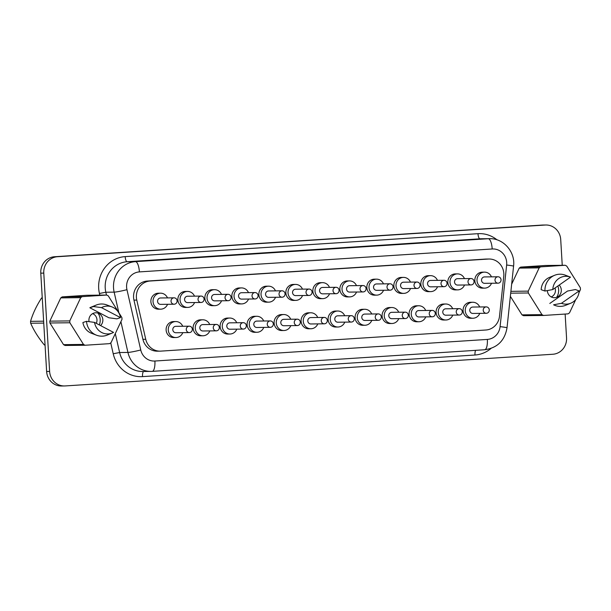 <?xml version="1.0" encoding="UTF-8"?>
<svg xmlns="http://www.w3.org/2000/svg" width="611" height="611" viewBox="0 0 611 611"><rect width="100%" height="100%" fill="white"/><g stroke="black" fill="none" stroke-linecap="round" stroke-linejoin="round"><path stroke-width="0.92" d="M92.589 313.649A6.965 6.591 -90.7 0 1 96.294 323.326M99.318 324.922A12.121 11.472 89.3 0 0 100.181 319.484A12.121 11.472 89.3 0 0 98.027 313.145M45.069 345.299A27.579 26.105 -90.7 0 1 44.236 344.841C38.371 337.684 33.842 330.482 30.665 323.234A27.579 26.105 -90.7 0 1 30.588 322.287A27.579 26.105 -90.7 0 1 30.55 321.34C32.811 313.657 36.446 305.928 41.464 298.145A27.579 26.105 -90.7 0 1 42.235 297.58M551.198 296.931A6.965 6.591 89.3 0 0 555.025 287.987M556.652 297.313A12.121 11.472 89.3 0 0 558.637 289.698A12.121 11.472 89.3 0 0 557.858 286.001M100.586 325.587A7.363 6.973 89.3 0 0 102.839 319.698A7.363 6.973 89.3 0 0 95.446 312.794A7.363 6.973 89.3 0 0 88.923 320.599A7.363 6.973 89.3 0 0 89.053 321.653M547.372 290.584A7.363 6.973 89.3 0 0 547.38 290.813A7.363 6.973 89.3 0 0 554.773 297.71A7.363 6.973 89.3 0 0 561.295 289.912A7.363 6.973 89.3 0 0 559.187 285.07M285.07 293.815A3.2 3.024 89.3 0 0 282.015 290.813A3.2 3.024 89.3 0 0 279.028 294.204A3.2 3.024 89.3 0 0 282.083 297.206A3.2 3.024 89.3 0 0 285.07 293.815M282.015 290.813L268.55 290.966A3.2 3.024 89.3 0 0 265.564 294.357A3.2 3.024 89.3 0 0 268.619 297.358L282.083 297.206M275.485 290.882A7.996 7.569 89.3 0 0 268.496 286.169A7.996 7.569 89.3 0 0 261.034 294.655A7.996 7.569 89.3 0 0 268.68 302.155A7.996 7.569 89.3 0 0 275.561 297.282M268.496 286.169L266.335 286.192A7.996 7.569 89.3 0 0 258.873 294.678A7.996 7.569 89.3 0 0 266.518 302.178L268.68 302.155M258.071 295.564A3.2 3.024 89.3 0 0 255.016 292.562A3.2 3.024 89.3 0 0 252.03 295.961A3.2 3.024 89.3 0 0 255.085 298.962A3.2 3.024 89.3 0 0 258.071 295.564M255.016 292.562L241.551 292.715A3.2 3.024 89.3 0 0 238.565 296.114A3.2 3.024 89.3 0 0 241.628 299.115L255.085 298.962M248.486 292.638A7.996 7.569 89.3 0 0 241.498 287.918A7.996 7.569 89.3 0 0 234.036 296.404A7.996 7.569 89.3 0 0 241.681 303.911A7.996 7.569 89.3 0 0 248.562 299.031M241.498 287.918L239.336 287.949A7.996 7.569 89.3 0 0 231.875 296.434A7.996 7.569 89.3 0 0 239.52 303.934L241.681 303.911M231.073 297.32A3.2 3.024 89.3 0 0 228.018 294.319A3.2 3.024 89.3 0 0 225.031 297.71A3.2 3.024 89.3 0 0 228.094 300.711A3.2 3.024 89.3 0 0 231.073 297.32M228.018 294.319L214.553 294.471A3.2 3.024 89.3 0 0 211.574 297.87A3.2 3.024 89.3 0 0 214.629 300.864L228.094 300.711M221.488 294.395A7.996 7.569 89.3 0 0 214.499 289.675A7.996 7.569 89.3 0 0 207.037 298.16A7.996 7.569 89.3 0 0 214.682 305.668A7.996 7.569 89.3 0 0 221.564 300.788M214.499 289.675L212.338 289.698A7.996 7.569 89.3 0 0 204.876 298.183A7.996 7.569 89.3 0 0 212.521 305.691L214.682 305.668M204.082 299.077A3.2 3.024 89.3 0 0 201.019 296.075A3.2 3.024 89.3 0 0 198.033 299.466A3.2 3.024 89.3 0 0 201.095 302.468A3.2 3.024 89.3 0 0 204.082 299.077M201.019 296.075L187.562 296.228A3.2 3.024 89.3 0 0 184.575 299.619A3.2 3.024 89.3 0 0 187.63 302.621L201.095 302.468M194.497 296.144A7.996 7.569 89.3 0 0 187.501 291.432A7.996 7.569 89.3 0 0 180.039 299.917A7.996 7.569 89.3 0 0 187.684 307.417A7.996 7.569 89.3 0 0 194.565 302.544M187.501 291.432L185.339 291.455A7.996 7.569 89.3 0 0 177.877 299.94A7.996 7.569 89.3 0 0 185.523 307.44L187.684 307.417M177.083 300.826A3.2 3.024 89.3 0 0 174.028 297.824A3.2 3.024 89.3 0 0 171.042 301.223A3.2 3.024 89.3 0 0 174.097 304.225A3.2 3.024 89.3 0 0 177.083 300.826M174.028 297.824L160.563 297.977A3.2 3.024 89.3 0 0 157.577 301.376A3.2 3.024 89.3 0 0 160.632 304.377L174.097 304.225M167.498 297.901A7.996 7.569 89.3 0 0 160.51 293.181A7.996 7.569 89.3 0 0 153.048 301.666A7.996 7.569 89.3 0 0 160.693 309.174A7.996 7.569 89.3 0 0 167.567 304.293M160.51 293.181L158.348 293.211A7.996 7.569 89.3 0 0 150.886 301.697A7.996 7.569 89.3 0 0 158.532 309.197L160.693 309.174M192.32 329.192A3.2 3.024 89.3 0 0 189.257 326.19A3.2 3.024 89.3 0 0 186.279 329.581A3.2 3.024 89.3 0 0 189.334 332.583A3.2 3.024 89.3 0 0 192.32 329.192M189.257 326.19L175.8 326.343A3.2 3.024 89.3 0 0 172.814 329.741A3.2 3.024 89.3 0 0 175.869 332.743L189.334 332.583M182.735 326.266A7.996 7.569 89.3 0 0 175.739 321.546A7.996 7.569 89.3 0 0 168.277 330.032A7.996 7.569 89.3 0 0 175.922 337.539A7.996 7.569 89.3 0 0 182.804 332.659M175.739 321.546L173.585 321.569A7.996 7.569 89.3 0 0 166.123 330.055A7.996 7.569 89.3 0 0 173.761 337.562L175.922 337.539M219.318 327.435A3.2 3.024 89.3 0 0 216.256 324.433A3.2 3.024 89.3 0 0 213.27 327.832A3.2 3.024 89.3 0 0 216.332 330.834A3.2 3.024 89.3 0 0 219.318 327.435M216.256 324.433L202.791 324.594A3.2 3.024 89.3 0 0 199.812 327.985A3.2 3.024 89.3 0 0 202.867 330.986L216.332 330.834M209.733 324.51A7.996 7.569 89.3 0 0 202.737 319.797A7.996 7.569 89.3 0 0 195.276 328.283A7.996 7.569 89.3 0 0 202.921 335.783A7.996 7.569 89.3 0 0 209.802 330.91M202.737 319.797L200.576 319.82A7.996 7.569 89.3 0 0 193.114 328.306A7.996 7.569 89.3 0 0 200.759 335.806L202.921 335.783M246.309 325.686A3.2 3.024 89.3 0 0 243.254 322.684A3.2 3.024 89.3 0 0 240.268 326.075A3.2 3.024 89.3 0 0 243.323 329.077A3.2 3.024 89.3 0 0 246.309 325.686M243.254 322.684L229.789 322.837A3.2 3.024 89.3 0 0 226.803 326.228A3.2 3.024 89.3 0 0 229.866 329.23L243.323 329.077M236.724 322.761A7.996 7.569 89.3 0 0 229.736 318.041A7.996 7.569 89.3 0 0 222.274 326.526A7.996 7.569 89.3 0 0 229.919 334.026A7.996 7.569 89.3 0 0 236.801 329.153M229.736 318.041L227.575 318.064A7.996 7.569 89.3 0 0 220.113 326.549A7.996 7.569 89.3 0 0 227.758 334.049L229.919 334.026M273.308 323.929A3.2 3.024 89.3 0 0 270.253 320.928A3.2 3.024 89.3 0 0 267.267 324.319A3.2 3.024 89.3 0 0 270.322 327.32A3.2 3.024 89.3 0 0 273.308 323.929M270.253 320.928L256.788 321.08A3.2 3.024 89.3 0 0 253.802 324.479A3.2 3.024 89.3 0 0 256.864 327.481L270.322 327.32M263.723 321.004A7.996 7.569 89.3 0 0 256.735 316.284A7.996 7.569 89.3 0 0 249.273 324.769A7.996 7.569 89.3 0 0 256.918 332.277A7.996 7.569 89.3 0 0 263.799 327.397M256.735 316.284L254.573 316.307A7.996 7.569 89.3 0 0 247.111 324.792A7.996 7.569 89.3 0 0 254.756 332.3L256.918 332.277M300.307 322.173A3.2 3.024 89.3 0 0 297.244 319.171A3.2 3.024 89.3 0 0 294.265 322.57A3.2 3.024 89.3 0 0 297.32 325.571A3.2 3.024 89.3 0 0 300.307 322.173M297.244 319.171L283.787 319.332A3.2 3.024 89.3 0 0 280.8 322.723A3.2 3.024 89.3 0 0 283.855 325.724L297.32 325.571M290.721 319.248A7.996 7.569 89.3 0 0 283.733 314.535A7.996 7.569 89.3 0 0 276.271 323.013A7.996 7.569 89.3 0 0 283.909 330.52A7.996 7.569 89.3 0 0 290.79 325.648M283.733 314.535L281.572 314.558A7.996 7.569 89.3 0 0 274.11 323.043A7.996 7.569 89.3 0 0 281.755 330.543L283.909 330.52M312.068 292.058A3.2 3.024 89.3 0 0 309.006 289.056A3.2 3.024 89.3 0 0 306.027 292.448A3.2 3.024 89.3 0 0 309.082 295.449A3.2 3.024 89.3 0 0 312.068 292.058M309.006 289.056L295.548 289.209A3.2 3.024 89.3 0 0 292.562 292.608A3.2 3.024 89.3 0 0 295.617 295.602L309.082 295.449M302.483 289.133A7.996 7.569 89.3 0 0 295.487 284.413A7.996 7.569 89.3 0 0 288.025 292.898A7.996 7.569 89.3 0 0 295.671 300.398A7.996 7.569 89.3 0 0 302.552 295.525M295.487 284.413L293.333 284.436A7.996 7.569 89.3 0 0 285.872 292.921A7.996 7.569 89.3 0 0 293.509 300.429L295.671 300.398M339.067 290.301A3.2 3.024 89.3 0 0 336.004 287.3A3.2 3.024 89.3 0 0 333.018 290.699A3.2 3.024 89.3 0 0 336.081 293.7A3.2 3.024 89.3 0 0 339.067 290.301M336.004 287.3L322.539 287.453A3.2 3.024 89.3 0 0 319.561 290.851A3.2 3.024 89.3 0 0 322.616 293.853L336.081 293.7M329.482 287.376A7.996 7.569 89.3 0 0 322.486 282.656A7.996 7.569 89.3 0 0 315.024 291.142A7.996 7.569 89.3 0 0 322.669 298.649A7.996 7.569 89.3 0 0 329.55 293.769M322.486 282.656L320.324 282.687A7.996 7.569 89.3 0 0 312.863 291.172A7.996 7.569 89.3 0 0 320.508 298.672L322.669 298.649M366.058 288.552A3.2 3.024 89.3 0 0 363.003 285.551A3.2 3.024 89.3 0 0 360.016 288.942A3.2 3.024 89.3 0 0 363.071 291.943A3.2 3.024 89.3 0 0 366.058 288.552M363.003 285.551L349.538 285.704A3.2 3.024 89.3 0 0 346.552 289.095A3.2 3.024 89.3 0 0 349.614 292.096L363.071 291.943M356.473 285.62A7.996 7.569 89.3 0 0 349.484 280.907A7.996 7.569 89.3 0 0 342.023 289.393A7.996 7.569 89.3 0 0 349.668 296.893A7.996 7.569 89.3 0 0 356.549 292.02M349.484 280.907L347.323 280.93A7.996 7.569 89.3 0 0 339.861 289.415A7.996 7.569 89.3 0 0 347.506 296.915L349.668 296.893M393.056 286.796A3.2 3.024 89.3 0 0 390.001 283.794A3.2 3.024 89.3 0 0 387.015 287.185A3.2 3.024 89.3 0 0 390.07 290.187A3.2 3.024 89.3 0 0 393.056 286.796M390.001 283.794L376.536 283.947A3.2 3.024 89.3 0 0 373.55 287.338A3.2 3.024 89.3 0 0 376.613 290.34L390.07 290.187M383.471 283.871A7.996 7.569 89.3 0 0 376.483 279.151A7.996 7.569 89.3 0 0 369.021 287.636A7.996 7.569 89.3 0 0 376.666 295.136A7.996 7.569 89.3 0 0 383.548 290.263M376.483 279.151L374.322 279.174A7.996 7.569 89.3 0 0 366.86 287.659A7.996 7.569 89.3 0 0 374.505 295.166L376.666 295.136M420.055 285.039A3.2 3.024 89.3 0 0 416.992 282.038A3.2 3.024 89.3 0 0 414.014 285.436A3.2 3.024 89.3 0 0 417.069 288.438A3.2 3.024 89.3 0 0 420.055 285.039M416.992 282.038L403.535 282.19A3.2 3.024 89.3 0 0 400.549 285.589A3.2 3.024 89.3 0 0 403.604 288.591L417.069 288.438M410.47 282.114A7.996 7.569 89.3 0 0 403.481 277.394A7.996 7.569 89.3 0 0 396.02 285.879A7.996 7.569 89.3 0 0 403.657 293.387A7.996 7.569 89.3 0 0 410.539 288.507M403.481 277.394L401.32 277.425A7.996 7.569 89.3 0 0 393.858 285.91A7.996 7.569 89.3 0 0 401.503 293.41L403.657 293.387M447.053 283.29A3.2 3.024 89.3 0 0 443.991 280.289A3.2 3.024 89.3 0 0 441.005 283.68A3.2 3.024 89.3 0 0 444.067 286.681A3.2 3.024 89.3 0 0 447.053 283.29M443.991 280.289L430.534 280.441A3.2 3.024 89.3 0 0 427.547 283.832A3.2 3.024 89.3 0 0 430.602 286.834L444.067 286.681M437.468 280.357A7.996 7.569 89.3 0 0 430.472 275.645A7.996 7.569 89.3 0 0 423.011 284.13A7.996 7.569 89.3 0 0 430.656 291.63A7.996 7.569 89.3 0 0 437.537 286.758M430.472 275.645L428.311 275.668A7.996 7.569 89.3 0 0 420.849 284.153A7.996 7.569 89.3 0 0 428.494 291.653L430.656 291.63M474.044 281.534A3.2 3.024 89.3 0 0 470.989 278.532A3.2 3.024 89.3 0 0 468.003 281.923A3.2 3.024 89.3 0 0 471.066 284.925A3.2 3.024 89.3 0 0 474.044 281.534M470.989 278.532L457.524 278.685A3.2 3.024 89.3 0 0 454.538 282.076A3.2 3.024 89.3 0 0 457.601 285.077L471.066 284.925M464.459 278.608A7.996 7.569 89.3 0 0 457.471 273.888A7.996 7.569 89.3 0 0 450.009 282.374A7.996 7.569 89.3 0 0 457.654 289.874A7.996 7.569 89.3 0 0 464.536 285.001M457.471 273.888L455.31 273.911A7.996 7.569 89.3 0 0 447.848 282.397A7.996 7.569 89.3 0 0 455.493 289.904L457.654 289.874M327.305 320.424A3.2 3.024 89.3 0 0 324.242 317.422A3.2 3.024 89.3 0 0 321.256 320.813A3.2 3.024 89.3 0 0 324.319 323.815A3.2 3.024 89.3 0 0 327.305 320.424M324.242 317.422L310.778 317.575A3.2 3.024 89.3 0 0 307.799 320.966A3.2 3.024 89.3 0 0 310.854 323.967L324.319 323.815M317.72 317.491A7.996 7.569 89.3 0 0 310.724 312.779A7.996 7.569 89.3 0 0 303.262 321.264A7.996 7.569 89.3 0 0 310.907 328.764A7.996 7.569 89.3 0 0 317.789 323.891M310.724 312.779L308.563 312.801A7.996 7.569 89.3 0 0 301.101 321.287A7.996 7.569 89.3 0 0 308.746 328.787L310.907 328.764M354.296 318.667A3.2 3.024 89.3 0 0 351.241 315.666A3.2 3.024 89.3 0 0 348.255 319.057A3.2 3.024 89.3 0 0 351.317 322.058A3.2 3.024 89.3 0 0 354.296 318.667M351.241 315.666L337.776 315.818A3.2 3.024 89.3 0 0 334.79 319.217A3.2 3.024 89.3 0 0 337.852 322.218L351.317 322.058M344.711 315.742A7.996 7.569 89.3 0 0 337.723 311.022A7.996 7.569 89.3 0 0 330.261 319.507A7.996 7.569 89.3 0 0 337.906 327.015A7.996 7.569 89.3 0 0 344.787 322.134M337.723 311.022L335.561 311.045A7.996 7.569 89.3 0 0 328.099 319.53A7.996 7.569 89.3 0 0 335.745 327.038L337.906 327.015M381.295 316.91A3.2 3.024 89.3 0 0 378.24 313.909A3.2 3.024 89.3 0 0 375.253 317.308A3.2 3.024 89.3 0 0 378.308 320.309A3.2 3.024 89.3 0 0 381.295 316.91M378.24 313.909L364.775 314.069A3.2 3.024 89.3 0 0 361.788 317.46A3.2 3.024 89.3 0 0 364.851 320.462L378.308 320.309M371.709 313.985A7.996 7.569 89.3 0 0 364.721 309.273A7.996 7.569 89.3 0 0 357.259 317.751A7.996 7.569 89.3 0 0 364.904 325.258A7.996 7.569 89.3 0 0 371.786 320.378M364.721 309.273L362.56 309.296A7.996 7.569 89.3 0 0 355.098 317.781A7.996 7.569 89.3 0 0 362.743 325.281L364.904 325.258M408.293 315.161A3.2 3.024 89.3 0 0 405.238 312.16A3.2 3.024 89.3 0 0 402.252 315.551A3.2 3.024 89.3 0 0 405.307 318.552A3.2 3.024 89.3 0 0 408.293 315.161M405.238 312.16L391.773 312.313A3.2 3.024 89.3 0 0 388.787 315.704A3.2 3.024 89.3 0 0 391.842 318.705L405.307 318.552M398.708 312.229A7.996 7.569 89.3 0 0 391.72 307.516A7.996 7.569 89.3 0 0 384.258 316.002A7.996 7.569 89.3 0 0 391.903 323.502A7.996 7.569 89.3 0 0 398.777 318.629M391.72 307.516L389.558 307.539A7.996 7.569 89.3 0 0 382.096 316.024A7.996 7.569 89.3 0 0 389.742 323.525L391.903 323.502M435.292 313.405A3.2 3.024 89.3 0 0 432.229 310.403A3.2 3.024 89.3 0 0 429.243 313.794A3.2 3.024 89.3 0 0 432.305 316.796A3.2 3.024 89.3 0 0 435.292 313.405M432.229 310.403L418.772 310.556A3.2 3.024 89.3 0 0 415.786 313.955A3.2 3.024 89.3 0 0 418.841 316.956L432.305 316.796M425.707 310.48A7.996 7.569 89.3 0 0 418.711 305.76A7.996 7.569 89.3 0 0 411.249 314.245A7.996 7.569 89.3 0 0 418.894 321.753A7.996 7.569 89.3 0 0 425.775 316.872M418.711 305.76L416.557 305.783A7.996 7.569 89.3 0 0 409.087 314.268A7.996 7.569 89.3 0 0 416.733 321.776L418.894 321.753M462.283 311.648A3.2 3.024 89.3 0 0 459.228 308.647A3.2 3.024 89.3 0 0 456.241 312.045A3.2 3.024 89.3 0 0 459.304 315.047A3.2 3.024 89.3 0 0 462.283 311.648M459.228 308.647L445.763 308.807A3.2 3.024 89.3 0 0 442.784 312.198A3.2 3.024 89.3 0 0 445.839 315.2L459.304 315.047M452.698 308.723A7.996 7.569 89.3 0 0 445.709 304.003A7.996 7.569 89.3 0 0 438.247 312.488A7.996 7.569 89.3 0 0 445.893 319.996A7.996 7.569 89.3 0 0 452.774 315.116M445.709 304.003L443.548 304.034A7.996 7.569 89.3 0 0 436.086 312.519A7.996 7.569 89.3 0 0 443.731 320.019L445.893 319.996M489.281 309.899A3.2 3.024 89.3 0 0 486.226 306.898A3.2 3.024 89.3 0 0 483.24 310.289A3.2 3.024 89.3 0 0 486.295 313.29A3.2 3.024 89.3 0 0 489.281 309.899M486.226 306.898L472.761 307.05A3.2 3.024 89.3 0 0 469.775 310.441A3.2 3.024 89.3 0 0 472.838 313.443L486.295 313.29M479.696 306.966A7.996 7.569 89.3 0 0 472.708 302.254A7.996 7.569 89.3 0 0 465.246 310.739A7.996 7.569 89.3 0 0 472.891 318.239A7.996 7.569 89.3 0 0 479.772 313.367M472.708 302.254L470.546 302.277A7.996 7.569 89.3 0 0 463.085 310.762A7.996 7.569 89.3 0 0 470.73 318.262L472.891 318.239M501.043 279.777A3.2 3.024 89.3 0 0 497.988 276.775A3.2 3.024 89.3 0 0 495.002 280.174A3.2 3.024 89.3 0 0 498.057 283.176A3.2 3.024 89.3 0 0 501.043 279.777M497.988 276.775L484.523 276.928A3.2 3.024 89.3 0 0 481.537 280.327A3.2 3.024 89.3 0 0 484.599 283.328L498.057 283.176M491.458 276.852A7.996 7.569 89.3 0 0 484.47 272.132A7.996 7.569 89.3 0 0 477.008 280.617A7.996 7.569 89.3 0 0 484.653 288.125A7.996 7.569 89.3 0 0 491.534 283.244M484.47 272.132L482.308 272.162A7.996 7.569 89.3 0 0 474.846 280.648A7.996 7.569 89.3 0 0 482.491 288.148L484.653 288.125M136.398 297.42A15.474 14.649 89.3 0 0 136.772 300.085L145.746 339.296A15.474 14.649 89.3 0 0 160.158 351.149A15.474 14.649 89.3 0 0 160.899 351.119L485.86 330.009A15.474 14.649 89.3 0 0 499.5 316.307L503.762 276.241A15.474 14.649 89.3 0 0 489.029 259.018A15.474 14.649 89.3 0 0 488.288 259.049L150.1 281.022A15.474 14.649 89.3 0 0 136.398 297.42M489.029 259.018L486.203 259.049A15.474 14.649 89.3 0 0 485.462 259.079L147.274 281.052A15.474 14.649 89.3 0 0 133.572 297.45A15.474 14.649 89.3 0 0 133.954 300.116L142.921 339.326A15.474 14.649 89.3 0 0 157.34 351.18L160.158 351.149M578.93 292.822L580.45 289.591A27.594 26.12 89.3 0 0 580.412 288.667A27.594 26.12 89.3 0 0 580.343 287.75L566.733 266.083A27.594 26.12 89.3 0 0 565.167 265.266L545.226 265.495L520.679 267.091A27.594 26.12 89.3 0 0 519.22 268.107L511.659 284.191M49.865 322.073A27.594 26.12 -90.7 0 1 49.827 321.149L60.764 297.893A27.594 26.12 -90.7 0 1 62.215 296.877L86.77 295.281L106.711 295.052A27.594 26.12 -90.7 0 1 108.277 295.877L121.879 317.537A27.594 26.12 -90.7 0 1 121.994 319.377L111.049 342.634A27.594 26.12 -90.7 0 1 109.598 343.649L85.051 345.246A27.594 26.12 -90.7 0 1 83.486 344.421L63.544 344.65L49.934 322.99A27.594 26.12 -90.7 0 1 49.865 322.073M83.486 344.421L69.875 322.761A27.594 26.12 -90.7 0 1 69.807 321.844A27.594 26.12 -90.7 0 1 69.769 320.92L49.827 321.149M43.641 321.195L30.55 321.34M45.046 344.833L44.236 344.841M30.665 323.234L43.755 323.089M41.464 298.145L42.266 298.137M89.848 307.761A13.923 13.182 -90.7 0 1 91.085 307.173L96.156 305.088A16.092 15.237 -90.7 0 1 106.894 304.965L112.012 306.936A13.923 13.182 -90.7 0 1 120.497 317.628L116.884 318.858L108.865 317.766L89.848 307.761L93.46 306.539A16.092 15.237 -90.7 0 1 96.156 305.088M93.46 306.539L101.479 307.631A13.923 13.182 -90.7 0 1 112.012 306.936M101.479 307.631L120.497 317.628M96.5 335.202L91.383 333.232A13.923 13.182 -90.7 0 1 82.897 322.532L86.51 321.31A16.092 15.237 -90.7 0 0 96.5 335.202A16.092 15.237 -90.7 0 0 107.238 335.08L112.309 332.995A13.923 13.182 -90.7 0 1 94.529 322.402L86.51 321.31M106.711 295.052L82.164 296.648L62.215 296.877M69.769 320.92L80.705 297.664A27.594 26.12 -90.7 0 1 82.164 296.648M85.051 345.246L65.102 345.475A27.594 26.12 -90.7 0 1 63.544 344.65M69.875 322.761L49.934 322.99M80.705 297.664L60.764 297.893M565.137 314.054L566.55 337.852A15.474 14.649 -90.7 0 1 552.848 354.25L65.156 385.938A15.474 14.649 -90.7 0 1 64.415 385.961L61.421 385.999A15.474 14.649 -90.7 0 1 46.627 371.473L40.784 273.148A15.474 14.649 -90.7 0 1 54.486 256.75L542.186 225.062A15.474 14.649 -90.7 0 1 542.927 225.039L545.913 225.001A15.474 14.649 -90.7 0 1 560.715 239.527L562.242 265.296M522 314.864A27.594 26.12 89.3 0 0 523.566 315.688L543.507 315.459A27.594 26.12 89.3 0 1 541.949 314.634L522 314.864L510.368 296.343M64.415 385.961A15.474 14.649 -90.7 0 1 49.621 371.442L43.778 273.117A15.474 14.649 -90.7 0 1 57.48 256.719L545.172 225.031A15.474 14.649 -90.7 0 1 545.913 225.001M554.956 305.416L553.581 304.805A16.092 15.237 89.3 0 0 554.956 305.416A16.092 15.237 89.3 0 0 565.694 305.294L570.766 303.209A13.923 13.182 89.3 0 0 579.144 290.912L575.371 289.545L567.504 291.05L549.816 303.438A13.923 13.182 89.3 0 0 549.839 303.446A13.923 13.182 89.3 0 0 549.9 303.468M554.612 275.294L549.541 277.379A13.923 13.182 89.3 0 0 541.17 289.675L544.943 291.042A16.092 15.237 89.3 0 1 554.612 275.294A16.092 15.237 89.3 0 1 565.351 275.171L570.468 277.142A13.923 13.182 89.3 0 0 552.802 289.545L544.943 291.042M553.581 304.805L561.448 303.3A13.923 13.182 89.3 0 0 570.766 303.209M552.802 289.545L570.498 277.15A13.923 13.182 89.3 0 0 570.468 277.142M561.448 303.3L579.144 290.912M520.679 267.091L540.62 266.862A27.594 26.12 89.3 0 0 539.169 267.878L519.22 268.107M510.895 291.332L528.225 291.134A27.594 26.12 89.3 0 0 528.339 292.975L510.704 293.173M543.507 315.459L568.054 313.863A27.594 26.12 89.3 0 0 569.513 312.847L575.745 299.589M540.62 266.862L565.167 265.266M528.225 291.134L539.169 267.878M541.949 314.634L528.339 292.975M94.529 322.402L113.554 332.407A13.923 13.182 -90.7 0 1 112.309 332.995M126.958 289.69L140.751 349.981A14.443 13.671 89.3 0 0 154.896 361.025L487.357 339.418A14.443 13.671 89.3 0 0 500.088 326.633L506.641 265.021A14.443 13.671 89.3 0 0 492.199 248.975L139.392 271.903A14.443 13.671 89.3 0 0 126.599 287.201A14.443 13.671 89.3 0 0 126.958 289.69A10.318 0.741 167.1 0 1 114.142 292.142A24.761 23.439 -90.7 0 1 113.531 287.873A24.761 23.439 -90.7 0 1 135.451 261.645L488.265 238.718A24.761 23.439 -90.7 0 1 489.449 238.672L481.14 238.771A24.761 23.439 89.3 0 0 479.956 238.817A5.155 1.657 86.3 0 1 477.985 233.685A29.916 28.32 -90.7 0 1 497.018 239.848M136.772 300.085L133.954 300.116M139.392 271.903A10.318 3.322 86.3 0 0 135.451 261.645L127.141 261.737A24.761 23.439 89.3 0 0 105.222 287.972A24.761 23.439 89.3 0 0 105.833 292.234L106.474 295.06M118.847 312.702L114.142 292.142L105.833 292.234L99.425 293.463A29.916 28.32 -90.7 0 1 125.179 256.612L477.985 233.685M491 348.453A29.916 28.32 -90.7 0 1 474.984 355.014L142.516 376.62A29.916 28.32 -90.7 0 1 113.218 353.754L110.728 342.87M99.807 295.128L99.425 293.463M43.778 273.117L40.784 273.148M57.48 256.719L54.486 256.75M49.621 371.442L46.627 371.473M545.172 225.031L542.186 225.062M115.296 333.606L119.626 352.532A24.761 23.439 89.3 0 0 142.691 371.496L151.001 371.404A24.761 23.439 -90.7 0 1 127.936 352.432L119.626 352.532L113.218 353.754M140.751 349.981A10.318 0.741 167.1 0 1 127.936 352.432L120.902 321.692M152.185 371.358A24.761 23.439 -90.7 0 1 151.001 371.404L152.238 371.358A10.318 3.322 86.3 0 1 152.185 371.358M487.357 339.418A10.318 3.322 86.3 0 1 484.706 349.752A10.318 3.322 86.3 0 1 484.645 349.752L152.299 371.351M492.199 248.975A10.318 3.322 86.3 0 0 488.265 238.718L479.956 238.817L127.141 261.737A5.155 1.657 86.3 0 1 125.179 256.612M150.1 281.022L147.274 281.052M145.746 339.296L142.921 339.326M488.288 259.049L485.462 259.079M154.896 361.025A10.318 3.322 86.3 0 1 152.238 371.358L484.706 349.752C497.339 347.942 504.785 340.617 507.023 327.763A10.318 0.412 -173.9 0 0 500.088 326.633M507.023 327.763L513.576 266.152A10.318 0.412 -173.9 0 0 506.641 265.021M474.984 355.014A5.155 1.657 86.3 0 1 475.663 350.34M142.516 376.62A5.155 1.657 86.3 0 1 143.692 371.488M513.576 266.152C515.516 252.045 503.456 238.099 489.449 238.672"/></g></svg>
